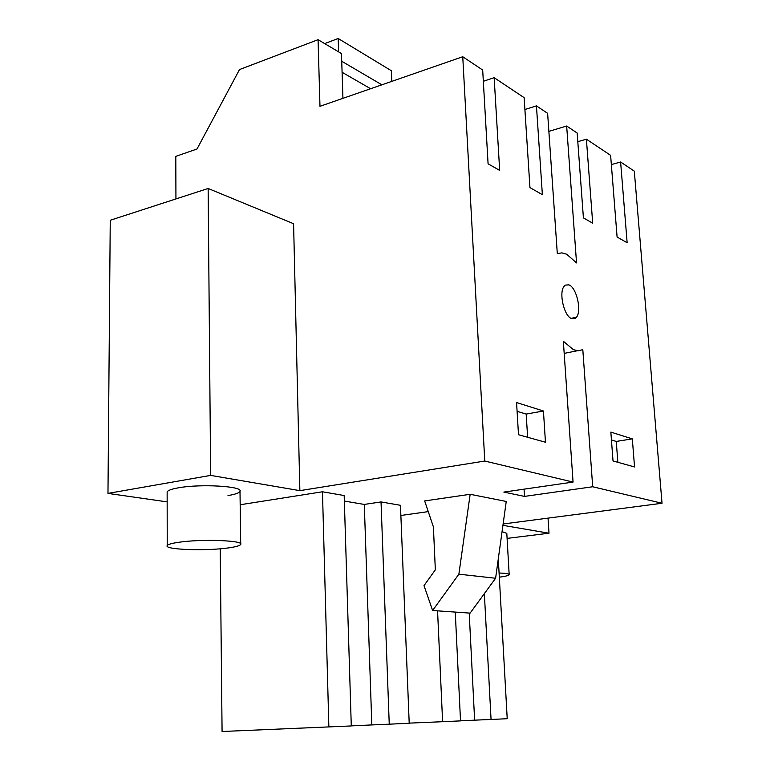<?xml version="1.0" encoding="UTF-8"?>
<svg xmlns="http://www.w3.org/2000/svg" width="770" height="770" viewBox="0 0 770 770"><rect width="100%" height="100%" fill="white"/><g stroke="black" fill="none" stroke-linecap="round" stroke-linejoin="round"><path stroke-width="1.16" d="M107.973 493.397L110.254 220.258L208.141 188.477L210.643 475.398L107.973 493.397L167.157 501.876M502.935 525.342L549 533.215L507.093 538.394M503.128 523.985L662.027 503.262L592.698 486.756L524.505 496.4L503.84 492.088L573.063 482.078L484.773 461.047L299.857 490.644L293.582 223.724L208.141 188.477M210.643 475.398L299.857 490.644M227.987 495.582C235.225 494.369 239.229 492.954 239.999 491.337C243.667 486.265 200.72 483.675 178.361 487.834C171.72 489.008 167.976 490.346 167.148 491.838L167.148 492.781M220.22 548.789L222.078 731.5L351.284 725.946L344.18 495.543L322.466 491.78L240.182 504.754M351.284 725.879L371.814 724.926L364.297 504.427L344.344 501.068M364.297 504.427L381.034 501.934L400.467 505.303L409.207 723.261L389.245 724.185L381.034 501.934M495.601 578.251L470.114 613.122L432.615 610.504L424.01 585.624L435.339 569.829L433.394 526.872L424.665 500.933L470.162 494.292L506.246 501.453L495.601 578.251L458.872 574.189L470.162 494.292M400.872 515.476L428.264 511.617M506.804 533.379L502.059 531.637M484.773 461.047L462.751 56.739L482.684 70.032L488.084 163.808L499.672 170.401L494.157 77.683L524.139 97.675L529.952 187.611L542.369 194.666L536.44 105.875L547.624 113.334L557.307 253.638L561.859 252.868L566.73 254.235L576.538 262.917L566.662 126.03L577.163 133.027L583.41 217.881L592.698 223.165L586.394 139.187L610.62 155.347L617.097 237.035L627.146 242.752L620.61 162.008L634.307 171.133L662.027 503.262M175.935 198.939L175.801 156.368L197.014 148.995L239.508 69.56L318.068 39.684L319.974 106.308L462.751 56.739M549 533.215L548.028 518.133M592.698 486.756L582.803 349.638L578.337 350.754L573.467 349.715L563.351 341.274L573.063 482.078M543.437 411.007L516.564 402.546L518.499 434.723L545.458 442.24L543.437 411.007L526.189 414.077L517.084 411.305M632.324 438.871L610.841 432.105L613.026 460.951L634.547 466.957L632.324 438.871L616.26 441.431L611.438 439.959M568.886 284.852C576.47 287.268 581.985 310.811 576.489 317.211L575.392 318.328L571.263 318.491C563.909 315.488 558.75 292.696 564.025 286.411L565.324 285.121L568.886 284.852M524.072 489.162L524.505 496.4M577.413 350.725L564.179 353.392M460.518 720.816L474.628 720.162L469.209 613.064M474.628 720.162L491.058 719.459L484.359 593.631M491.058 719.459L507.218 718.708L498.296 558.837M409.207 723.126L442.606 721.711L437.562 610.851M442.606 721.711L460.518 720.884L455.262 612.092M620.61 162.008L611.351 164.588M566.662 126.03L548.875 131.381M586.394 139.187L577.798 141.699M617.848 462.298L616.26 441.431M432.615 610.504L458.872 574.189M342.939 98.329L341.476 53.563L318.068 39.684M536.44 105.875L524.909 109.504M494.157 77.683L483.329 81.283M328.867 726.986L322.466 491.78M371.814 724.926L389.245 724.185M527.623 437.264L526.189 414.077M391.805 81.37L391.362 70.744L338.194 38.5L338.627 51.879M324.671 43.601L338.194 38.5M381.872 84.816L341.726 61.254M370.611 88.723L342.092 72.284M499.316 577.192C505.775 576.326 509.066 575.46 509.172 574.593C508.922 573.775 505.553 573.246 499.085 572.996M228.594 547.884C235.89 546.864 239.942 545.709 240.721 544.438C244.437 540.434 201.114 538.827 178.544 542.311C171.835 543.293 168.062 544.371 167.225 545.545C163.5 549.703 206.177 551.195 228.594 547.884M571.061 318.385L576.489 317.211M506.804 533.331L509.172 574.593M239.99 490.615L240.712 543.87M167.148 491.838L167.225 545.545"/></g></svg>
